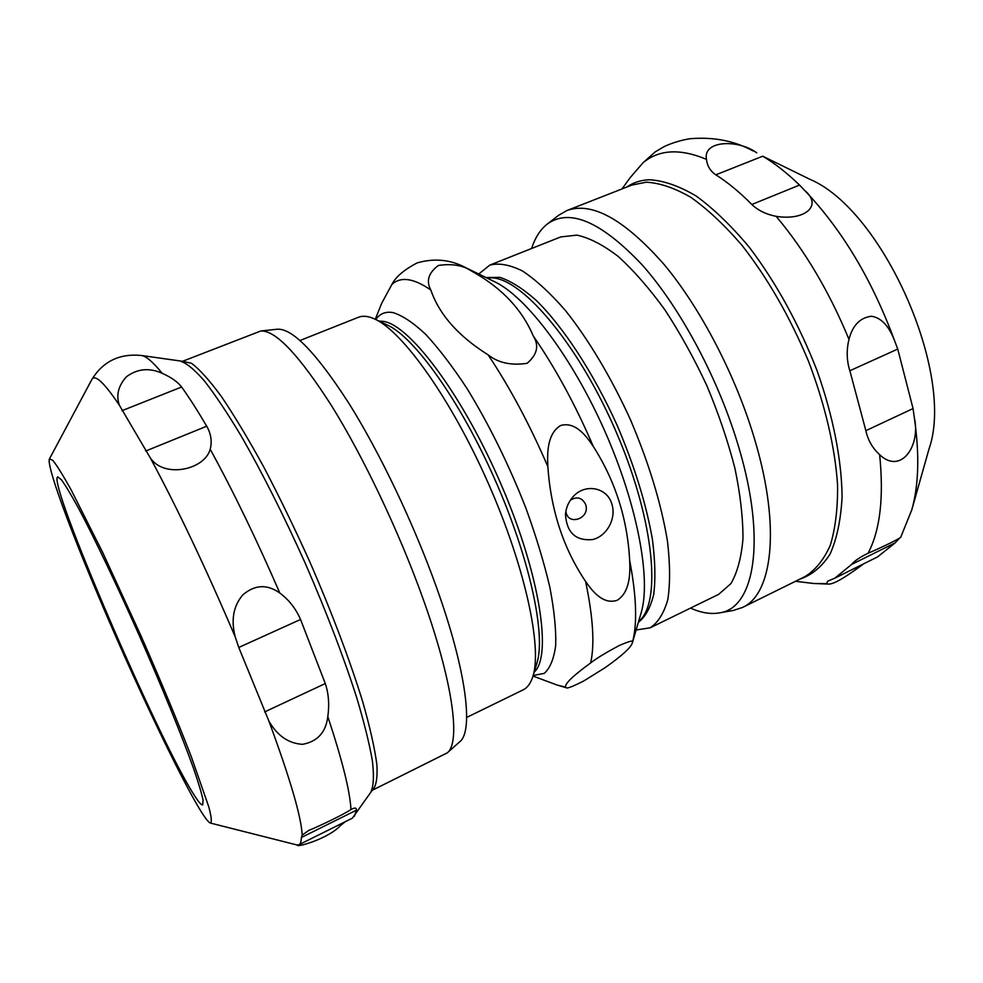 <?xml version="1.0" encoding="UTF-8"?>
<svg xmlns="http://www.w3.org/2000/svg" width="983" height="983" viewBox="0 0 983 983"><rect width="100%" height="100%" fill="white"/><g stroke="black" fill="none" stroke-linecap="round" stroke-linejoin="round"><path stroke-width="1.47" d="M193.418 793.883C156.985 736.611 47.024 481.166 57.714 476.878L61.388 479.741C65.443 485.283 71.132 494.744 78.456 508.1C94.294 537.824 117.063 585.463 139.77 636.64C162.342 687.879 182.248 736.783 193.577 768.509C198.529 782.91 201.699 793.478 203.063 800.211L202.707 804.868C201.343 805.335 198.259 801.673 193.418 793.883M531.57 248.502C535.096 237.702 540.318 229.567 547.224 224.099C569.403 207.978 600.957 221.458 641.874 264.55C680.678 308.035 719.359 380.593 739.118 448.432C766.801 541.916 754.01 608.932 719.114 612.937C710.426 614.375 700.904 612.753 690.533 608.096M636.112 629.992L650.181 627.805L718.684 594.346L730.934 583.583C737.336 572.561 741.342 557.644 742.964 538.831C743.037 518.004 740.359 494.547 734.952 468.436C727.973 441.355 718.647 413.843 706.961 385.901C694.158 358.451 680.089 333.028 664.754 309.645C649.087 288.08 633.531 270.313 618.074 256.342C603.083 244.878 589.358 237.812 576.886 235.121L560.691 236.94L489.829 265.091L478.746 274.011M863.738 563.787C853.772 571.062 835.439 584.602 828.448 584.074L826.384 583.681L827.797 581.137L834.886 578.139L851.499 564.512C854.522 560.924 859.732 557.324 867.141 553.687L868.112 553.208C884.024 546.474 902.369 537.271 900.846 536.988L911.794 509.833L929.021 448.924C955.513 374.216 882.881 209.932 809.795 179.25L762.734 156.199C774.813 163.387 787.076 173.008 799.548 185.074L804.77 190.555C822.882 205.41 805.089 221.015 776.152 216.334C766.089 214.355 757.991 210.399 751.848 204.476C739.609 192.14 727.604 182.26 715.833 174.827C710.279 171.067 707.158 165.918 706.482 159.369C702.587 140.102 738.54 139.217 756.738 152.844M719.114 612.937L733.355 610.443L742.484 607.469C772.122 594.555 780.785 528.743 755.608 442.571C736.918 377.718 700.99 308.404 663.562 263.849C624.082 219.283 591.901 201.503 566.994 210.509L558.651 215.265L547.224 224.099M900.084 537.603L895.181 542.837L877.586 556.894L834.886 578.139M753.162 150.989C734.547 140.852 713.511 136.76 690.066 138.726C675.862 140.938 664.496 146.27 663.255 147.131L655.28 151.824L643.177 162.637L630.091 177.714L622.03 188.92M894.333 340.032L897.749 349.063L913.06 408.572L914.325 417.664C920.899 445.84 900.895 475.047 879.638 454.687C872.474 448.076 867.878 440.065 865.863 430.652L849.853 370.751C846.646 360.687 846.363 350.218 848.98 339.344C852.654 325.262 860.186 317.558 871.565 316.243C881.124 317.792 888.706 325.729 894.333 340.032C871.835 279.418 841.976 229.592 804.77 190.555M447.265 752.867L459.737 741.784C473.745 731.094 466.483 670.713 436.477 587.281C413.622 523.361 379.61 452.217 348.51 402.723C316.157 352.737 292.43 328.236 277.353 329.219L260.765 331.001C275.51 330.03 299.262 355.195 332.033 406.495C363.538 457.304 398.336 530.329 421.965 595.759C452.954 681.17 460.99 742.484 447.265 752.867L372.213 790.307L352.344 818.175L298.906 844.753C300.454 844.004 301.277 841.583 301.376 837.504L302.186 835.145L308.822 830.365C318.873 826.42 345.107 813.764 350.968 809.488L351.435 809.242C354.974 807.448 356.632 807.768 356.387 810.201L354.421 816.271M99.099 597.738C68.957 526.667 46.25 464.812 49.445 458.914L52.849 460.376C57.002 465.573 63.096 475.428 71.157 489.915L102.699 552.483L141.085 636.062C160.966 681.354 177.726 721.62 191.353 756.861L208.912 807.252C211.468 817.106 211.972 822.378 210.423 823.066C200.79 820.584 142.265 700.191 99.099 597.738M372.213 790.307C376.071 786.818 377.632 778.339 376.919 764.872C374.756 748.53 370.075 727.653 362.862 702.255C350.317 661.436 331.738 612.163 309.67 561.539C294.507 527.982 279.16 496.378 263.604 466.716C248.38 439.008 234.31 415.6 221.384 396.493C209.44 380.274 199.475 369.203 191.476 363.28L182.555 361.302L260.765 331.001M181.622 386.995C189.141 397.513 197.522 410.587 206.737 426.204C211.038 433.884 212.193 441.564 210.202 449.243C204.82 469.763 164.124 478.758 150.288 457.869L119.348 405.193C115.92 395.215 118.304 385.705 126.512 376.686C137.473 368.674 149.367 367.544 162.17 373.294C171.239 377.325 177.726 381.896 181.622 386.995L121.966 410.697M210.423 823.066L297.185 845.024L298.906 844.753M345.402 821.628L340.425 825.56C329.059 838.339 295.895 848.108 297.235 845.036L297.21 845.024M268.887 721.055L238.771 647.453L235.22 636.898C230.87 620.027 233.364 606.056 242.69 595.022C254.634 584.627 267.007 583.963 279.811 593.019C288.977 599.863 295.883 608.686 300.54 619.487L325.287 683.554C328.654 693.568 329.489 704.602 327.806 716.644C325.852 732.396 317.423 741.624 302.543 744.328C288.498 743.467 277.28 735.714 268.887 721.055C290.255 779.015 301.363 817.057 302.186 835.145M632.438 642.464L632.327 642.931C630.828 647.699 621.711 655.98 604.963 667.776L583.865 680.912C573.04 686.392 567.203 688.69 566.368 687.781L565.618 687.142C564.512 683.971 572.856 675.899 590.66 662.923C596.251 658.499 605.749 652.724 619.155 645.573C629.894 640.916 634.318 639.884 632.438 642.464C637.439 623.64 636.529 596.362 629.698 560.605C630.226 573.507 630.066 592.122 617.226 600.269C603.255 604.987 592.516 591.434 585.585 581.42C563.431 548.502 550.849 510.226 547.85 466.606C547.15 453.188 547.199 433.503 560.642 425.516C575.288 421.252 586.286 435.936 593.277 446.417C615.309 480.896 627.449 518.95 629.698 560.605M474.42 272.696C502.645 288.891 522.28 310.001 533.314 336.039C539.298 345.684 537.222 354.777 527.072 363.329C511.258 365.701 498.258 362.874 488.096 354.838C458.311 336.125 439.229 314.523 430.849 290.022C425.934 281.113 428.441 272.93 438.369 265.471C452.991 263.272 465.008 265.68 474.42 272.696L465.524 267.573C450.374 259.537 434.228 257.988 417.099 262.928C404.025 269.772 395.621 276.973 391.873 284.505L381.711 303.231L375.26 319.291M570.423 500.138C577.193 496.169 582.268 497.631 585.635 504.512C590.636 518.594 567.547 526.593 565.901 511.271M611.856 504.046C616.599 518.397 606.83 536.349 592.503 539.581C575.792 541.031 566.786 532.749 565.483 514.699C565.95 508.174 568.297 502.399 572.524 497.386C584.234 482.911 607.125 486.978 611.856 504.046M650.181 627.805C658.094 622.558 663.98 613.134 667.813 599.544C670.271 583.595 670.148 564.131 667.457 541.141C661.252 503.64 648.915 463.165 630.459 419.716C611.315 377.693 588.547 339.59 565.557 310.64C550.369 293.167 536.042 279.983 522.6 271.075C509.968 264.759 499.032 262.756 489.829 265.091M638.348 622.35C645.389 616.894 650.513 607.592 653.707 594.469C655.624 579.196 655.182 560.74 652.368 539.089C646.187 503.898 634.49 466.065 617.25 425.565C593.597 373.098 563.419 326.97 536.153 300.307C522.858 288.584 510.767 280.941 499.905 277.366L485.909 277.501M466.667 717.443L523.214 689.82C527.527 687.731 530.759 683.234 532.909 676.316C542.407 647.146 524.934 566.073 488.01 482.69C451.185 399.27 402.993 331.775 375.014 319.168C368.465 316.108 362.96 315.469 358.5 317.251L300.024 340.487M532.909 676.316L536.927 663.034C546.069 634.821 529.702 558.123 494.953 479.63C460.29 401.089 414.568 337.366 387.548 325.14L375.014 319.168M742.484 607.469L804.991 576.603C815.386 570.165 823.815 559.745 830.266 545.344C835.366 528.707 837.799 508.69 837.577 485.283C835.218 448.187 825.229 405.057 808.518 361.326C790 316.981 767.735 278.201 741.735 245C724.569 225.107 707.637 209.244 690.938 197.386C674.756 188.036 659.888 182.973 646.335 182.187L631.897 185.05L566.994 210.509M895.181 542.837L851.499 564.512M762.734 156.199L715.833 174.827M799.548 185.074L751.848 204.476M911.794 509.833C918.773 485.135 919.621 454.416 914.325 417.664M848.98 339.344C829.136 291.459 804.856 250.456 776.152 216.334M706.482 159.369C680.297 148.372 659.2 149.453 643.177 162.637M828.448 584.074L813.617 583.484L826.384 583.681M868.112 553.208C880.129 530.316 883.975 497.472 879.638 454.687M897.749 349.063L849.853 370.751M913.06 408.572L865.863 430.652M799.978 579.073C811.909 575.055 821.935 566.736 830.057 554.105C836.828 539.003 840.821 520.032 842.075 497.177C841.78 460.536 833.24 416.473 817.131 370.812C798.97 324.243 776.398 283.092 749.402 247.384C731.524 226.004 713.818 208.912 696.296 196.108C679.29 186.033 663.697 180.577 649.505 179.766C640.879 180.086 633.273 182.519 626.699 187.089M145.656 451.05L206.737 426.204M301.376 837.504L356.387 810.201M49.445 458.914L91.738 379.696C94.724 373.773 103.928 382.276 119.348 405.193M150.288 457.869C177.763 508.911 206.074 568.592 235.22 636.898M327.806 716.644C342.268 760.166 349.985 791.106 350.968 809.488M182.555 361.302L141.491 355.502C146.148 356.141 153.041 362.076 162.17 373.294M210.202 449.243C233.327 491.451 256.526 539.372 279.811 593.019M264.587 711.95L325.287 683.554M238.771 647.453L300.54 619.487M181.241 361.511C187.163 363.513 194.941 370.063 204.599 381.158C215.252 394.896 227.27 412.885 240.675 435.15C261.957 472.135 283.509 514.908 305.32 563.456C326.54 612.262 343.669 656.988 356.706 697.623C364.152 722.517 369.375 743.529 372.36 760.645C374.068 775.243 373.675 785.417 371.181 791.143M533.155 675.481L544.226 673.392C550.111 668.182 553.945 658.794 555.714 645.192C556.157 629.255 554.166 609.792 549.755 586.802C543.943 562.19 535.956 535.858 525.794 507.83C508.727 464.418 489.165 424.693 467.109 388.654C452.758 366.794 439.008 348.756 425.872 334.527C413.413 322.817 402.465 315.506 393.053 312.606C385.582 311.292 379.831 313.602 375.813 319.549M532.983 676.058L557.275 685.102L565.618 687.142M590.66 662.923C594.789 644.393 593.093 617.226 585.585 581.42M547.85 466.606C529.702 424.521 509.784 387.265 488.096 354.838M430.849 290.022C413.585 278.115 400.597 276.284 391.873 284.505M593.277 446.417C575.35 404.726 555.358 367.937 533.314 336.039M632.327 642.931L641.125 612.9C651.287 579.638 637.537 505.041 604.791 431.07C572.106 357.062 526.2 296.682 494.756 281.814L465.524 267.573M638.606 621.502C661.436 603.746 654.776 523.005 617.705 435.53C580.83 347.994 524.406 280.057 492.778 277.882L486.696 277.894M534.15 672.2C552.151 656.411 540.294 576.013 502.03 486.585C463.939 397.12 410.796 325.803 383.898 321.453L378.91 321.023M795.493 581.297L813.617 583.484M141.491 355.502C119.521 353.302 102.945 361.363 91.738 379.696M566.368 687.793L557.275 685.102"/></g></svg>
